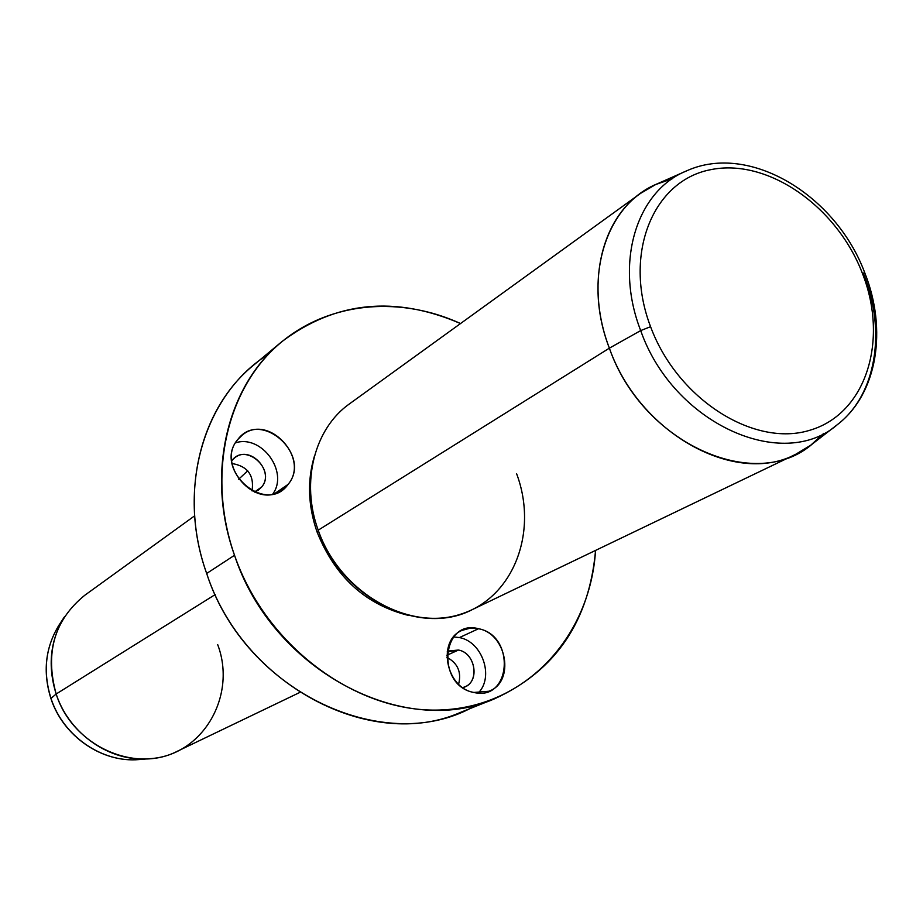 <?xml version="1.0" encoding="UTF-8"?>
<svg xmlns="http://www.w3.org/2000/svg" width="923" height="923" viewBox="0 0 923 923"><rect width="100%" height="100%" fill="white"/><g stroke="black" fill="none" stroke-linecap="round" stroke-linejoin="round"><path stroke-width="1.38" d="M235.538 442.809C261.613 434.318 288.934 471.849 272.839 493.967C288.934 471.849 261.613 434.318 235.538 442.809M261.705 486.963C276.358 469.749 245.46 442.117 231.973 460.496L234.777 457.762C250.283 444.84 274.939 471.665 261.705 486.963L254.471 492.051L261.705 486.963L258.382 490.113L254.552 492.086L261.705 486.963M252.048 490.921C254.333 475.299 247.676 466.173 232.077 463.542C247.676 466.173 254.333 475.299 252.048 490.921M494.509 698.815L460.519 712.383C371.415 751.98 242.957 685.27 206.671 573.471L234.523 555.277C272.077 670.271 403.778 739.208 494.509 698.815C555.496 670.917 589.186 621.456 595.566 550.408C590.235 635.37 527.598 705.507 443.282 709.856C359.185 714.794 266.597 647.969 234.523 555.277L206.671 573.471C178.543 494.947 199.783 408.577 253.767 365.023L281.896 341.625C226.896 385.964 205.448 474.503 234.523 555.277C207.767 478.806 224.774 395.967 273.323 349.321C322.035 302.629 396.417 294.16 460.531 323.546C395.044 295.291 335.499 301.313 281.896 341.625M238.642 479.256L247.722 470.799L238.642 479.256M299.79 692.446L177.493 751.184C134.193 773.751 72.167 745.357 56.165 694.004L215.209 594.574L56.165 694.004C44.823 652.919 54.342 620.014 84.72 595.312L194.661 515.819M51.042 698.549L50.984 698.388C63.179 736.173 102.176 762.963 138.981 759.571C102.176 762.963 63.179 736.173 50.984 698.388C42.712 671.817 45.377 647.404 58.98 625.159C45.377 647.404 42.712 671.817 50.984 698.388L56.165 694.004L50.903 698.515M149.122 758.729L138.981 759.571C101.968 762.963 63.076 736.196 50.903 698.503C42.631 671.979 45.319 647.531 58.98 625.159L64.552 616.656C50.211 640.124 47.408 665.91 56.165 694.004C69.063 733.97 110.299 762.317 149.122 758.729C202.622 756.029 237.188 695.907 217.69 644.623M862.313 273.127C888.918 340.091 866.293 413.689 810.025 430.199C754.195 447.77 677.39 399.255 650.577 326.696C622.91 254.367 652.873 180.943 710.122 169.797C767.013 157.591 836.48 205.933 862.313 273.127L864.816 272.977L862.313 273.127C836.48 205.933 767.013 157.591 710.122 169.797C652.873 180.943 622.91 254.367 650.577 326.696C677.39 399.255 754.195 447.77 810.025 430.199C866.293 413.689 888.918 340.091 862.313 273.127M837.703 424.372C782.773 472.761 673.086 423.449 640.689 330.584L650.577 326.696L640.689 330.584C614.141 262.628 636.512 190.83 686.781 170.79C636.512 190.83 614.141 262.628 640.689 330.584C673.086 423.449 782.773 472.761 837.703 424.372C876.4 394.559 886.392 330.872 863.674 274.073L864.816 272.977C887.395 329.465 877.577 393.51 837.703 424.372L812.609 443.767C755.718 493.863 642.466 443.663 609.365 348.167L640.689 330.584L609.365 348.167C582.205 278.308 605.719 204.352 657.764 183.608L686.781 170.79C749.522 142.396 836.146 195.341 864.805 272.931M795.811 454.243L472.299 609.607C419.769 637.308 340.552 597.885 318.204 530.183L609.365 348.167C639.374 433.729 735.793 486.398 795.811 454.243L810.809 445.151L823.835 433.302M609.365 348.167L318.204 530.183C300.494 481.841 314.558 428.249 349.725 403.674L640.539 193.38C600.158 221.439 585.84 287.041 609.365 348.167M672.302 178.739L655.688 184.531L640.539 193.38M318.204 530.183C339.814 592.393 408.301 631.678 460.854 614.141C513.753 597.527 538.409 531.833 516.649 473.834M409.016 615.549C365.808 604.957 335.13 577.048 317.004 531.833L318.47 530.91L317.004 531.833C308.04 505.7 307.151 480.571 314.328 456.47C307.151 480.571 308.04 505.7 317.004 531.833C335.13 577.048 365.808 604.957 409.016 615.549M237.799 439.498L242.264 435.114C268.316 412.996 310.347 458.408 288.091 484.379L274.962 493.413L288.091 484.379L282.219 489.94C255.833 510.361 215.394 464.638 237.799 439.498C212.394 468.676 265.882 516.061 288.091 484.379C312.585 455.362 260.632 408.635 237.799 439.498M268.466 354.224C204.583 393.729 175.751 487.713 206.671 573.471C245.276 693.438 388.364 758.383 477.029 704.607M446.813 657.257C457.739 663.175 461.673 672.14 458.616 684.185C461.673 672.14 457.739 663.175 446.813 657.257M473.88 692.458C511.284 701.745 515.669 635.439 478.552 628.736C441.321 618.537 435.91 685.847 473.88 692.458C445.728 687.993 436.879 640.32 462.123 630.363L470.095 628.182L478.552 628.736C506.992 633.616 515.184 682.097 488.855 691.246L473.88 692.458M459.423 637.574C482.325 641.623 494.405 676.997 478.229 693.023C494.405 676.997 482.325 641.623 459.423 637.574L478.552 628.736L459.423 637.574L453.62 636.928L459.423 637.574M458.477 650.034L447.147 651.915L448.901 650.969L458.477 650.034L446.847 655.295L458.477 650.034C475.299 652.849 480.168 681.405 464.661 686.931L462.781 687.577C480.006 683.978 476.372 653.023 458.477 650.034"/></g></svg>
